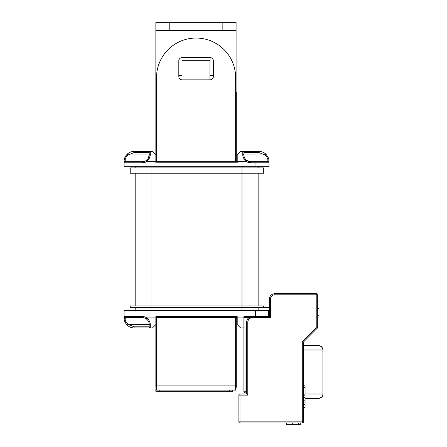 <?xml version="1.0" encoding="UTF-8"?>
<svg xmlns="http://www.w3.org/2000/svg" width="447" height="447" viewBox="0 0 447 447"><rect width="100%" height="100%" fill="white"/><g stroke="black" fill="none" stroke-linecap="round" stroke-linejoin="round"><path stroke-width="0.67" d="M151.952 166.67L151.952 173.224L263.719 173.224L263.719 167.882L130.222 167.882L130.222 173.224L151.952 173.224L151.952 305.91L130.222 305.91L130.222 307.637L263.719 307.637L263.719 305.91L151.952 305.91L151.952 310.419M156.523 132.435L155.852 132.435L155.852 121.221L156.523 121.221M235.647 121.221L236.262 121.221L236.262 92.004L235.647 92.004M236.262 161.652L236.262 121.221M236.262 132.435L235.647 132.435M155.852 132.435L155.852 154.746L152.511 151.399L134.122 151.399L150.281 151.399L149.169 152.516A1.112 1.112 0 0 1 150.281 151.399L150.281 154.159C150.382 156.808 149.237 159.233 146.851 161.434L148.488 159.752L146.851 161.434L146.225 160.507A6.688 6.688 0 0 1 142.481 161.652L125.205 161.652A1.112 1.112 0 0 0 124.093 162.769L124.093 161.434C123.892 159.233 124.931 156.808 127.216 154.159L125.724 155.947M155.852 121.221L155.852 92.004L156.523 92.004M235.647 317.666L235.647 390.102L156.523 390.102L156.523 317.666M235.647 387.314L236.262 387.314L236.262 317.666M142.481 317.666L138.022 317.666L138.022 316.549L142.481 316.549L142.481 317.666A6.688 6.688 0 0 1 146.225 318.812L146.851 317.89C149.237 320.086 150.382 322.51 150.281 325.159L149.169 324.349L149.169 326.802A1.112 1.112 0 0 0 150.281 327.919L152.511 327.919L155.852 324.572L155.852 387.314L156.523 387.314M155.852 324.572L155.852 316.549L237.206 316.549L237.206 324.572L240.553 327.919L243.894 327.919L240.553 327.919L243.894 327.919L243.894 391.773L245.006 391.773L245.006 327.914L240.553 327.919M237.206 317.666L155.852 317.666M155.852 317.89L146.851 317.89C149.237 320.086 150.382 322.51 150.281 325.159L149.169 324.349L150.281 325.159L150.281 327.919L134.122 327.919A10.03 10.03 0 0 1 127.216 325.159C124.931 322.51 123.892 320.086 124.093 317.89L124.093 310.419L255.595 310.419L255.572 317.666L252.253 317.666C249.56 317.94 248.074 319.426 247.794 322.119L246.683 322.119L246.683 394.003L239.994 394.003L239.994 395.12L238.877 395.12A1.112 1.112 0 0 1 239.994 394.003M142.481 316.549A7.8 7.8 0 0 1 146.851 317.89C149.237 320.086 150.382 322.51 150.281 325.159L149.169 324.349L127.982 324.349L125.819 321.589L127.982 324.349L125.819 321.589L127.982 324.349L125.819 321.589L127.982 324.349L127.216 325.159L125.786 323.46L127.216 325.159A10.03 10.03 0 0 0 134.122 327.919L134.122 326.802L127.982 324.349C125.965 322.36 125.037 320.51 125.205 318.812L125.205 317.666L138.022 317.666L130.077 317.666M244.42 327.919L245.006 327.914L243.894 327.914L243.894 316.549L255.595 316.549L255.572 317.666L256.455 317.666M148.197 320.879L148.516 321.477M148.929 322.583L149.164 324.243M149.164 324.22L149.002 322.874M149.169 326.891L149.169 324.349C149.253 322.343 148.275 320.499 146.225 318.812L146.225 318.812M149.169 325.142L149.169 325.98M269.301 316.549L270.418 317.666L270.418 299.278L269.301 299.278L269.301 316.549L262.786 316.549L256.813 317.666L243.894 317.666L255.572 317.666M268.971 316.549L268.971 310.419L255.595 310.419M268.368 310.419L268.368 316.549M258.148 310.145L258.148 307.637L269.301 307.637M258.148 305.91L258.148 173.224M258.148 167.882L258.148 166.67M135.793 166.67L135.793 167.882M135.793 173.224L135.793 305.91M135.793 307.637L135.793 310.419M130.144 317.666L125.205 317.666A1.112 1.112 0 0 1 124.093 316.549A1.112 1.112 0 0 0 125.205 317.666A1.112 1.112 0 0 1 124.093 316.549L138.022 316.549L138.022 310.419M246.683 391.773L245.006 391.773L245.006 392.891A1.112 1.112 0 0 1 243.894 391.773A1.112 1.112 0 0 0 245.006 392.891L246.683 392.891M248.906 317.666A5.571 5.571 0 0 0 246.683 322.119M124.093 166.67L138.022 166.67L138.022 162.769L124.093 162.769L124.093 166.67L124.093 162.769A1.112 1.112 0 0 1 124.093 162.764L124.093 162.769A1.112 1.112 0 0 1 124.093 162.764L124.093 162.769A1.112 1.112 0 0 1 124.093 162.764L124.093 162.769M124.093 317.89L124.216 319.449L124.093 317.89L124.216 319.449L124.093 317.89L124.216 319.449L124.093 317.89L125.205 318.812M255.036 166.67L255.036 162.769L268.971 162.769A1.112 1.112 0 0 0 267.854 161.652A1.112 1.112 0 0 1 268.971 162.769L268.971 166.67L138.022 166.67M270.418 299.278A4.459 4.459 0 0 1 274.877 294.819L274.877 293.701A5.571 5.571 0 0 0 269.301 299.278A5.571 5.571 0 0 1 274.877 293.701L316.219 293.701A1.112 1.112 0 0 1 317.336 294.819A1.112 1.112 0 0 0 316.219 293.701A1.112 1.112 0 0 1 316.856 293.902M268.971 162.769A1.112 1.112 0 0 0 267.854 161.652L250.583 161.652A6.688 6.688 0 0 1 246.839 160.507L246.213 161.434C243.822 159.233 242.682 156.808 242.782 154.159L242.782 151.399L240.553 151.399L237.206 154.746L237.206 162.769L155.852 162.769L155.852 154.746M247.794 322.119L247.794 395.12L246.683 394.003M268.876 160.06L268.971 161.434L268.848 159.87L268.971 161.434L268.876 160.06L268.971 161.434L267.854 160.507C268.021 158.808 267.099 156.958 265.082 154.969L265.848 154.159C268.133 156.808 269.172 159.233 268.971 161.434L268.848 159.87M267.764 156.668L268.345 157.953M267.909 156.947L267.474 156.165M149.164 158.691L150.125 155.902M124.601 158.283L125.607 156.132M125.713 155.964L127.216 154.159L127.982 154.969C125.965 156.958 125.037 158.808 125.205 160.507L124.093 161.434A10.03 10.03 0 0 1 124.406 158.942A10.03 10.03 0 0 0 124.093 161.434A10.03 10.03 0 0 1 124.428 158.858A10.03 10.03 0 0 0 124.093 161.434A10.03 10.03 0 0 1 124.428 158.858A10.03 10.03 0 0 0 124.093 161.434M125.132 156.981L124.719 157.942M124.707 157.97L124.238 159.735M155.852 161.434L146.851 161.434A7.8 7.8 0 0 1 142.481 162.769L138.022 162.769L138.022 161.652L125.205 161.652L125.205 160.507M237.206 161.652L155.852 161.652M237.206 161.434L246.213 161.434C243.822 159.233 242.682 156.808 242.782 154.159L243.894 154.969L265.082 154.969L258.942 152.516L258.942 151.399A10.03 10.03 0 0 1 265.848 154.159A10.03 10.03 0 0 0 258.942 151.399L242.782 151.399A1.112 1.112 0 0 1 243.894 152.516L243.894 154.969C243.805 156.975 244.788 158.825 246.839 160.507L250.583 161.652L250.583 162.769A7.8 7.8 0 0 1 246.213 161.434C243.822 159.233 242.682 156.808 242.782 154.159M146.225 160.507C148.287 158.808 149.27 156.958 149.169 154.969C149.27 156.958 148.287 158.808 146.225 160.507C148.287 158.808 149.27 156.958 149.169 154.969L149.169 152.516L134.122 152.516L134.122 151.399A10.03 10.03 0 0 0 127.216 154.159L125.641 156.076L127.216 154.159A10.03 10.03 0 0 1 134.122 151.399L150.281 151.399M138.022 161.652L125.205 161.652M268.34 157.942L267.96 157.053M146.851 161.434L148.488 159.752M317.331 294.741A1.112 1.112 0 0 1 317.336 294.819L317.336 328.137L316.219 327.679L316.219 294.819L317.336 294.819A1.112 1.112 0 0 0 317.325 294.662M239.458 394.137A1.112 1.112 0 0 0 238.949 394.729M244.867 158.439L244.543 157.841L244.867 158.439M244.135 156.741L243.894 155.081M148.192 158.439L148.521 157.836M148.929 156.735L149.013 156.394M244.051 156.394L243.906 155.31M125.166 156.914A10.03 10.03 0 0 0 124.545 158.456A10.03 10.03 0 0 1 125.166 156.914A10.03 10.03 0 0 0 124.495 158.624A10.03 10.03 0 0 1 125.166 156.914A10.03 10.03 0 0 0 124.495 158.624A10.03 10.03 0 0 1 125.166 156.914M148.365 158.137L149.169 154.969L150.281 154.159M267.854 161.652L255.036 161.652L267.854 161.652L255.036 161.652L267.854 161.652L267.854 160.501M134.122 152.516L127.982 154.969L149.169 154.969L149.169 152.516M238.877 395.12L238.877 421.862A1.112 1.112 0 0 0 239.994 422.979L302.289 422.979L302.289 341.609L303.407 342.072L317.336 328.137M247.794 395.12L239.994 395.12L239.994 421.862L303.407 421.862L303.407 342.072M317.336 300.96L319.007 300.96L317.336 301.043M317.336 315.761L319.007 315.761L319.007 301.043M303.407 421.862A1.112 1.112 0 0 1 302.289 422.979A1.112 1.112 0 0 0 303.407 421.862M305.077 407.368L303.407 407.368L305.077 407.368L305.077 402.071L303.407 402.071L303.407 400.166L305.077 400.166L305.077 395.986L303.407 395.986M303.407 346.391L303.407 345.525L318.448 345.525C321.153 345.805 322.639 347.291 322.907 349.984L322.768 348.883M303.407 346.079L303.407 345.525M243.889 152.427L243.894 154.969M303.407 397.277L305.077 397.277L303.407 397.277M305.077 402.071L305.077 400.166M303.407 407.446L305.077 407.452L305.077 407.083M303.407 385.795L305.077 385.795L305.077 387.499L303.407 387.499M303.407 394.142L305.077 394.142L305.077 387.499M305.077 407.373L303.407 407.373L305.077 407.373M305.077 396.12L305.077 395.796L305.077 396.12M305.077 397.076L305.077 397.629M305.077 398.461L318.448 398.461C321.538 397.975 323.025 396.489 322.907 394.003L322.907 349.984L303.407 349.984M300.01 422.979L300.01 424.65L298.462 424.65L298.462 422.979M294.992 422.979L294.992 424.65L298.462 424.65M292.707 422.979L292.707 424.65L294.992 424.65M286.354 422.979L286.354 424.65L292.707 424.65M300.25 422.979L300.25 424.65L299.859 424.65M235.647 161.652L235.647 77.616A39.565 39.565 0 0 0 196.082 38.051A39.565 39.565 0 0 0 156.523 77.616L156.523 161.652M209.906 79.845L210.017 57.557A3.341 3.341 0 0 1 213.359 60.898L213.359 76.498A3.341 3.341 0 0 1 210.017 79.845L182.153 79.845A3.341 3.341 0 0 1 178.811 76.498L178.811 60.898A3.341 3.341 0 0 1 182.041 57.557L182.041 79.84M321.594 397.165L318.448 398.461M321.589 346.816L319.382 345.626L321.589 346.816L322.594 348.358M321.6 346.833L322.89 349.576L321.605 346.833M320.359 345.961L318.448 345.525M159.199 390.102L159.199 391.326L155.852 391.326L155.852 389.097L156.523 389.097M232.747 390.102L232.747 391.326L159.199 391.326M236.094 30.675L169.782 30.675L169.782 22.35L236.094 22.35L236.094 92.004M156.59 75.353L155.852 75.353L155.852 92.004M155.852 75.353L155.852 22.35L169.782 22.35M169.782 30.675L155.852 30.675M182.041 57.54L209.906 57.54M241.989 310.419L241.989 166.67M235.647 385.085L156.523 385.085M243.894 317.89L237.206 317.89M149.169 326.802L134.122 326.802M255.595 316.549L262.786 316.549M124.093 316.549A1.112 1.112 0 0 0 125.205 317.666M255.036 161.652L255.036 162.769L250.583 162.769M317.264 294.428A1.112 1.112 0 0 0 316.219 293.701L316.219 294.819L274.877 294.819M142.481 162.769L142.481 161.652M270.418 317.666L256.813 317.666M302.289 341.609L316.219 327.679M238.877 421.862L239.994 421.862L239.994 422.979M317.336 308.402L319.007 308.402M243.894 152.516L258.942 152.516M303.407 404.3L305.077 404.3M303.407 395.796L305.077 395.796L303.407 395.796M305.077 394.003L322.907 394.003M290.03 422.979L290.03 424.65M229.406 390.102L229.406 391.326M182.041 75.353L178.811 75.353M236.094 75.353L235.58 75.353M213.359 75.353L209.906 75.353M155.852 39.001L187.477 39.001M204.692 39.001L236.094 39.001M222.165 22.35L222.165 30.675M209.906 65.966L182.041 65.966M209.906 60.708L182.041 60.708M269.301 312.654L268.971 312.654"/></g></svg>
